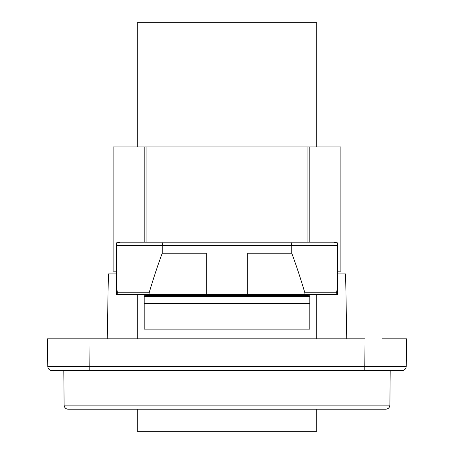 <?xml version="1.0" encoding="UTF-8"?>
<svg xmlns="http://www.w3.org/2000/svg" width="454" height="454" viewBox="0 0 454 454"><rect width="100%" height="100%" fill="white"/><g stroke="black" fill="none" stroke-linecap="round" stroke-linejoin="round"><path stroke-width="0.68" d="M337.43 245.637L337.43 242.862L333.889 242.186L291.008 242.186L291.746 245.637L337.43 245.637L337.43 272.247C337.226 279.42 337.878 290.503 336.21 292.773L304.844 292.773C300.576 278.387 296.212 265.204 291.746 253.23L291.746 245.637L162.254 245.637L162.254 253.23C157.788 265.204 153.424 278.387 149.156 292.773L117.79 292.773C116.173 290.849 116.735 278.75 116.57 272.247L116.57 294.64L117.665 294.64L117.79 292.773M291.008 242.186L162.992 242.186L162.254 245.637L116.57 245.637L116.57 242.862L120.111 242.186L162.992 242.186M116.57 272.247L116.57 245.637M116.57 294.64L149.071 294.64L149.156 292.773M304.844 292.773L304.929 294.64L247.708 294.64L247.708 253.23L291.746 253.23M107.252 338.815L108.381 273.932L116.57 273.932M247.708 294.64L149.071 294.64M162.254 253.23L206.292 253.23L206.292 294.64M336.21 292.773L336.335 294.64L337.43 294.64L337.43 272.247M304.929 294.64L337.43 294.64M337.43 273.932L345.619 273.932L346.748 338.815M64.105 405.11A4.143 4.143 0 0 0 68.242 409.213L385.758 409.213C388.278 408.952 389.657 407.584 389.895 405.11L64.105 405.11L63.804 370.56M390.196 370.56L389.895 405.11M89.2 370.56L88.956 338.815L47.545 338.815L47.789 366.457A4.143 4.143 0 0 0 51.932 370.56L402.068 370.56A4.143 4.143 0 0 0 406.211 366.457L406.455 338.815L382.296 338.815M71.704 338.815L365.044 338.815L364.8 366.457L47.789 366.457M137.273 294.64L137.273 338.815M316.727 338.815L316.727 294.64M116.57 271.174L113.114 271.174L113.114 146.937L144.173 146.937L144.173 242.186M337.43 271.174L340.886 271.174L340.886 146.937L307.063 146.937L307.063 242.186M146.937 242.186L146.937 146.937L144.173 146.937M144.173 294.64L144.173 295.043A2.758 0.289 180 0 0 146.937 295.333L307.063 295.333A2.758 0.289 180 0 0 309.827 295.043L309.827 294.64M146.937 146.937L307.063 146.937M309.827 242.186L309.827 146.937M144.173 303.351L309.827 303.351L309.827 329.139L144.173 329.139L144.173 295.043M144.173 296.485L309.827 296.485L309.827 303.351M309.827 296.485L309.827 295.043M137.273 146.937L137.273 22.7L316.727 22.7L316.727 146.937M137.273 409.213L137.273 431.3L316.727 431.3L316.727 409.213M364.8 370.56L364.8 366.457L406.211 366.457M146.937 295.333L146.937 294.64M307.063 294.64L307.063 295.333"/></g></svg>
